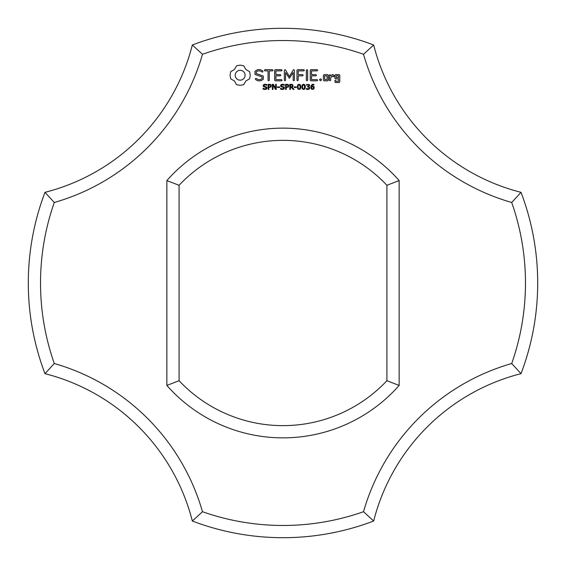 <?xml version="1.0" encoding="UTF-8"?>
<svg xmlns="http://www.w3.org/2000/svg" width="566" height="566" viewBox="0 0 566 566"><rect width="100%" height="100%" fill="white"/><g stroke="black" fill="none" stroke-linecap="round" stroke-linejoin="round"><path stroke-width="0.42" stroke-dasharray="2.83 2.12" d="M521.01 373.673A254.7 254.7 0 0 0 521.01 192.327L511.714 202.479A242.474 242.474 0 0 1 511.714 363.521A215.986 215.986 0 0 0 363.521 511.714L373.673 521.01A203.76 203.76 0 0 1 521.01 373.673L511.714 363.521M511.714 202.479A215.986 215.986 0 0 1 363.521 54.286L373.673 44.99A203.76 203.76 0 0 0 521.01 192.327M373.673 44.99A254.7 254.7 0 0 0 192.327 44.99A203.76 203.76 0 0 1 44.99 192.327L54.286 202.479A242.474 242.474 0 0 0 54.286 363.521A215.986 215.986 0 0 1 202.479 511.714L192.327 521.01A254.7 254.7 0 0 0 373.673 521.01M363.521 54.286A242.474 242.474 0 0 0 202.479 54.286A215.986 215.986 0 0 1 54.286 202.479M202.479 511.714A242.474 242.474 0 0 0 363.521 511.714M166.857 385.432A154.858 154.858 0 0 0 399.143 385.432L399.143 180.568A154.858 154.858 0 0 0 166.857 180.568L166.857 385.432L179.082 380.699A142.632 142.632 0 0 0 386.918 380.699L399.143 385.432M192.327 521.01A203.76 203.76 0 0 0 44.99 373.673L54.286 363.521M192.327 44.99L202.479 54.286M44.99 192.327A254.7 254.7 0 0 0 44.99 373.673M399.143 180.568L386.918 185.301A142.632 142.632 0 0 0 179.082 185.301L166.857 180.568M179.082 185.301L179.082 380.699M386.918 185.301L386.918 380.699M236.553 65.783L234.43 69.512L230.702 71.634L230.044 75.228L230.702 78.83L234.43 80.952L236.553 84.681L240.154 85.339L243.748 84.681L245.87 80.952L249.599 78.83L250.257 75.228L249.599 71.634L245.87 69.512L243.748 65.783L240.083 65.125L236.553 65.783M266.742 87.114L267.032 87.971L266.501 89.06L264.98 89.534L263.084 89.124L263.084 88.268L264.987 88.947L266.324 88.07L266.154 87.56L263.445 86.591L263.112 85.678L263.657 84.617L265.037 84.207L266.827 84.56L266.827 85.367L265.037 84.794L263.827 85.608L263.989 86.117L266.742 87.114M255.018 71.196L255.018 74.443L262.044 76.926L262.044 78.624L260.346 79.601L258.202 79.601L256.193 78.448L255.351 78.674L255.57 79.523L257.841 80.825L260.721 80.825L263.282 79.339L263.282 76.056L256.264 73.566L256.264 71.882L257.962 70.899L260.119 70.899L262.115 72.059L262.949 71.825L262.737 70.983L260.438 69.646L257.65 69.646L255.018 71.196M271.312 85.119L271.022 86.994L268.808 87.518L268.808 89.428L268.121 89.428L268.121 84.306L270.293 84.384L271.312 85.119M276.272 84.306L276.272 89.428L275.43 89.428L272.996 84.85L272.996 89.428L272.366 89.428L272.366 84.306L273.42 84.306L275.635 88.487L275.635 84.306L276.272 84.306M279.611 86.874L279.611 87.489L277.467 87.489L277.467 86.874L279.611 86.874M284.189 87.114L284.472 87.971L283.948 89.06L282.42 89.534L280.531 89.124L280.531 88.268L282.427 88.947L283.764 88.07L283.601 87.56L280.885 86.591L280.559 85.678L281.104 84.617L282.484 84.207L284.266 84.56L284.266 85.367L282.476 84.794L281.267 85.608L281.429 86.117L284.189 87.114M264.952 70.892L268.058 70.892L268.058 80.181L268.673 80.825L269.296 80.181L269.296 70.892L272.352 70.892L272.996 70.269L272.352 69.646L264.952 69.646L264.336 70.269L264.952 70.892M275.253 69.653L274.651 70.269L274.651 80.223L275.26 80.825L281.451 80.825L282.094 80.216L281.451 79.601L275.897 79.601L275.897 75.851L280.212 75.851L280.856 75.236L280.212 74.613L275.897 74.613L275.897 70.892L281.451 70.892L282.094 70.269L281.451 69.646L275.253 69.653M288.752 85.119L288.462 86.994L286.247 87.518L286.247 89.428L285.568 89.428L285.568 84.306L287.733 84.384L288.752 85.119M292.12 87.185L294.044 89.428L293.16 89.428L291.448 87.39L290.485 87.39L290.485 89.428L289.806 89.428L289.806 84.306L292.014 84.369L293.004 85.027L292.884 86.626L292.12 87.185M296.351 86.874L296.351 87.489L294.207 87.489L294.207 86.874L296.351 86.874M293.266 69.951L289.375 76.509L285.497 69.972L284.974 69.66L284.337 70.269L284.337 80.181L284.953 80.825L285.575 80.181L285.575 72.554L289.368 78.341L293.174 72.526L293.174 80.181L293.796 80.825L294.419 80.181L294.426 70.255L293.782 69.646L293.266 69.951M300.468 84.865L300.893 86.867L300.461 88.883L299.117 89.534L297.773 88.876L297.348 86.874L297.78 84.858L299.117 84.207L300.468 84.865M304.94 84.865L305.364 86.867L304.933 88.883L303.595 89.534L302.251 88.876L301.827 86.874L302.251 84.858L303.595 84.207L304.94 84.865M309.036 86.739L309.772 87.907L309.291 89.06L307.918 89.534L306.404 89.209L306.404 88.487L308.364 88.869L309.071 87.864L308.746 87.122L307.586 86.938L307.586 86.365L308.661 86.145L308.887 85.183L307.975 84.794L306.553 85.247L306.553 84.532L309.163 84.497L309.666 85.438L308.654 86.577L309.036 86.739M303.772 69.646L297.575 69.653L296.973 70.269L296.973 80.181L297.596 80.825L298.218 80.181L298.218 75.858L302.534 75.851L303.178 75.228L302.534 74.613L298.218 74.62L298.218 70.892L303.772 70.892L304.423 70.269L303.772 69.646M306.977 69.646L306.362 70.297L306.362 80.181L306.977 80.825L307.6 80.181L307.6 70.297L306.977 69.646M314.243 86.987L313.882 89.039L311.937 89.414L310.932 88.31L310.918 85.968L312.163 84.426L313.897 84.284L313.897 84.942L311.993 85.261L311.484 86.513L313.274 86.216L314.243 86.987M320.526 78.738L321.573 79.785L320.526 80.825L319.486 79.785L320.526 78.738M328.315 80.223L328.315 75.214L327.707 74.613L324.049 74.613L323.434 75.214L323.434 80.223L324.049 80.825L327.707 80.825L328.315 80.223M317.073 69.646L310.875 69.653L310.274 70.269L310.274 80.223L310.883 80.825L317.073 80.825L317.717 80.216L317.073 79.601L311.519 79.601L311.519 75.851L315.835 75.851L316.479 75.236L315.835 74.613L311.519 74.613L311.519 70.892L317.073 70.892L317.717 70.269L317.073 69.646M330.049 74.613L329.426 75.214L329.426 80.223L330.049 80.825L330.664 80.223L330.664 77.712L332.645 75.95L333.388 76.792L334.301 75.978L333.141 74.613L332.284 74.613L330.664 76.049L330.049 74.613M335.518 74.613L334.909 75.214L334.909 78.292L335.518 78.893L338.546 78.893L338.546 81.313L336.147 81.313L335.532 80.223L334.909 80.825L334.909 81.936L335.518 82.537L339.175 82.537L339.784 81.936L339.784 75.214L339.175 74.613L335.518 74.613M240.154 70.241L242.092 70.63L243.684 71.698L244.753 73.29L245.142 75.228L244.753 77.174L243.684 78.759L242.092 79.834L240.154 80.223L238.208 79.834L236.623 78.759L235.548 77.174L235.159 75.228L235.548 73.29L236.623 71.698L238.208 70.63L240.154 70.241M270.767 85.869L270.392 85.091L268.808 84.893L268.808 86.938L270.046 86.86L270.767 85.869M288.207 85.869L287.832 85.091L286.247 84.893L286.247 86.938L287.493 86.86L288.207 85.869M292.452 85.749L292.12 85.07L290.485 84.893L290.485 86.817L292.148 86.548L292.452 85.749M299.987 88.423L299.98 85.31L298.586 84.914L298.091 85.975L298.247 88.409L299.117 88.961L299.987 88.423M304.458 88.423L304.458 85.31L303.058 84.914L302.562 85.975L302.718 88.409L303.595 88.961L304.458 88.423M313.698 87.794L312.941 86.761L311.484 87.008L312.227 88.89L313.415 88.657L313.698 87.794M324.679 75.837L327.07 75.837L327.07 79.601L324.679 79.601L324.679 75.837M336.147 75.837L338.546 75.837L338.546 77.655L336.147 77.655L336.147 75.837"/><path stroke-width="0.85" d="M521.01 373.673A254.7 254.7 0 0 0 521.01 192.327L511.714 202.479A242.474 242.474 0 0 1 511.714 363.521A215.986 215.986 0 0 0 363.521 511.714L373.673 521.01A203.76 203.76 0 0 1 521.01 373.673L511.714 363.521M511.714 202.479A215.986 215.986 0 0 1 363.521 54.286L373.673 44.99A203.76 203.76 0 0 0 521.01 192.327M373.673 44.99A254.7 254.7 0 0 0 192.327 44.99A203.76 203.76 0 0 1 44.99 192.327L54.286 202.479A242.474 242.474 0 0 0 54.286 363.521A215.986 215.986 0 0 1 202.479 511.714L192.327 521.01A254.7 254.7 0 0 0 373.673 521.01M363.521 54.286A242.474 242.474 0 0 0 202.479 54.286A215.986 215.986 0 0 1 54.286 202.479M202.479 511.714A242.474 242.474 0 0 0 363.521 511.714M166.857 385.432A154.858 154.858 0 0 0 399.143 385.432L399.143 180.568A154.858 154.858 0 0 0 166.857 180.568L166.857 385.432L179.082 380.699A142.632 142.632 0 0 0 386.918 380.699L399.143 385.432M236.553 65.783L234.43 69.512L230.702 71.634L230.044 75.228L230.702 78.83L234.43 80.952L236.553 84.681L240.154 85.339L243.748 84.681L245.87 80.952L249.599 78.83L250.257 75.228L249.599 71.634L245.87 69.512L243.748 65.783L240.083 65.125L236.553 65.783M266.742 87.114L267.032 87.971L266.501 89.06L264.98 89.534L263.084 89.124L263.084 88.268L264.987 88.947L266.324 88.07L266.154 87.56L263.445 86.591L263.112 85.678L263.657 84.617L265.037 84.207L266.827 84.56L266.827 85.367L265.037 84.794L263.827 85.608L263.989 86.117L266.742 87.114M255.018 71.196L255.018 74.443L262.044 76.926L262.044 78.624L260.346 79.601L258.202 79.601L256.193 78.448L255.351 78.674L255.57 79.523L257.841 80.825L260.721 80.825L263.282 79.339L263.282 76.056L256.264 73.566L256.264 71.882L257.962 70.899L260.119 70.899L262.115 72.059L262.949 71.825L262.737 70.983L260.438 69.646L257.65 69.646L255.018 71.196M271.312 85.119L271.022 86.994L268.808 87.518L268.808 89.428L268.121 89.428L268.121 84.306L270.293 84.384L271.312 85.119M276.272 84.306L276.272 89.428L275.43 89.428L272.996 84.85L272.996 89.428L272.366 89.428L272.366 84.306L273.42 84.306L275.635 88.487L275.635 84.306L276.272 84.306M279.611 86.874L279.611 87.489L277.467 87.489L277.467 86.874L279.611 86.874M284.189 87.114L284.472 87.971L283.948 89.06L282.42 89.534L280.531 89.124L280.531 88.268L282.427 88.947L283.764 88.07L283.601 87.56L280.885 86.591L280.559 85.678L281.104 84.617L282.484 84.207L284.266 84.56L284.266 85.367L282.476 84.794L281.267 85.608L281.429 86.117L284.189 87.114M264.952 70.892L268.058 70.892L268.058 80.181L268.673 80.825L269.296 80.181L269.296 70.892L272.352 70.892L272.996 70.269L272.352 69.646L264.952 69.646L264.336 70.269L264.952 70.892M275.253 69.653L274.651 70.269L274.651 80.223L275.26 80.825L281.451 80.825L282.094 80.216L281.451 79.601L275.897 79.601L275.897 75.851L280.212 75.851L280.856 75.236L280.212 74.613L275.897 74.613L275.897 70.892L281.451 70.892L282.094 70.269L281.451 69.646L275.253 69.653M288.752 85.119L288.462 86.994L286.247 87.518L286.247 89.428L285.568 89.428L285.568 84.306L287.733 84.384L288.752 85.119M292.12 87.185L294.044 89.428L293.16 89.428L291.448 87.39L290.485 87.39L290.485 89.428L289.806 89.428L289.806 84.306L292.014 84.369L293.004 85.027L292.884 86.626L292.12 87.185M296.351 86.874L296.351 87.489L294.207 87.489L294.207 86.874L296.351 86.874M293.266 69.951L289.375 76.509L285.497 69.972L284.974 69.66L284.337 70.269L284.337 80.181L284.953 80.825L285.575 80.181L285.575 72.554L289.368 78.341L293.174 72.526L293.174 80.181L293.796 80.825L294.419 80.181L294.426 70.255L293.782 69.646L293.266 69.951M300.468 84.865L300.893 86.867L300.461 88.883L299.117 89.534L297.773 88.876L297.348 86.874L297.78 84.858L299.117 84.207L300.468 84.865M304.94 84.865L305.364 86.867L304.933 88.883L303.595 89.534L302.251 88.876L301.827 86.874L302.251 84.858L303.595 84.207L304.94 84.865M309.036 86.739L309.772 87.907L309.291 89.06L307.918 89.534L306.404 89.209L306.404 88.487L308.364 88.869L309.071 87.864L308.746 87.122L307.586 86.938L307.586 86.365L308.661 86.145L308.887 85.183L307.975 84.794L306.553 85.247L306.553 84.532L309.163 84.497L309.666 85.438L308.654 86.577L309.036 86.739M303.772 69.646L297.575 69.653L296.973 70.269L296.973 80.181L297.596 80.825L298.218 80.181L298.218 75.858L302.534 75.851L303.178 75.228L302.534 74.613L298.218 74.62L298.218 70.892L303.772 70.892L304.423 70.269L303.772 69.646M306.977 69.646L306.362 70.297L306.362 80.181L306.977 80.825L307.6 80.181L307.6 70.297L306.977 69.646M314.243 86.987L313.882 89.039L311.937 89.414L310.932 88.31L310.918 85.968L312.163 84.426L313.897 84.284L313.897 84.942L311.993 85.261L311.484 86.513L313.274 86.216L314.243 86.987M320.526 78.738L321.573 79.785L320.526 80.825L319.486 79.785L320.526 78.738M328.315 80.223L328.315 75.214L327.707 74.613L324.049 74.613L323.434 75.214L323.434 80.223L324.049 80.825L327.707 80.825L328.315 80.223M317.073 69.646L310.875 69.653L310.274 70.269L310.274 80.223L310.883 80.825L317.073 80.825L317.717 80.216L317.073 79.601L311.519 79.601L311.519 75.851L315.835 75.851L316.479 75.236L315.835 74.613L311.519 74.613L311.519 70.892L317.073 70.892L317.717 70.269L317.073 69.646M330.049 74.613L329.426 75.214L329.426 80.223L330.049 80.825L330.664 80.223L330.664 77.712L332.645 75.95L333.388 76.792L334.301 75.978L333.141 74.613L332.284 74.613L330.664 76.049L330.049 74.613M335.518 74.613L334.909 75.214L334.909 78.292L335.518 78.893L338.546 78.893L338.546 81.313L336.147 81.313L335.532 80.223L334.909 80.825L334.909 81.936L335.518 82.537L339.175 82.537L339.784 81.936L339.784 75.214L339.175 74.613L335.518 74.613M192.327 521.01A203.76 203.76 0 0 0 44.99 373.673L54.286 363.521M192.327 44.99L202.479 54.286M44.99 192.327A254.7 254.7 0 0 0 44.99 373.673M399.143 180.568L386.918 185.301A142.632 142.632 0 0 0 179.082 185.301L166.857 180.568M179.082 185.301L179.082 380.699M386.918 185.301L386.918 380.699M240.154 70.241L242.092 70.63L243.684 71.698L244.753 73.29L245.142 75.228L244.753 77.174L243.684 78.759L242.092 79.834L240.154 80.223L238.208 79.834L236.623 78.759L235.548 77.174L235.159 75.228L235.548 73.29L236.623 71.698L238.208 70.63L240.154 70.241M270.767 85.869L270.392 85.091L268.808 84.893L268.808 86.938L270.046 86.86L270.767 85.869M288.207 85.869L287.832 85.091L286.247 84.893L286.247 86.938L287.493 86.86L288.207 85.869M292.452 85.749L292.12 85.07L290.485 84.893L290.485 86.817L292.148 86.548L292.452 85.749M299.987 88.423L299.98 85.31L298.586 84.914L298.091 85.975L298.247 88.409L299.117 88.961L299.987 88.423M304.458 88.423L304.458 85.31L303.058 84.914L302.562 85.975L302.718 88.409L303.595 88.961L304.458 88.423M313.698 87.794L312.941 86.761L311.484 87.008L312.227 88.89L313.415 88.657L313.698 87.794M324.679 75.837L327.07 75.837L327.07 79.601L324.679 79.601L324.679 75.837M336.147 75.837L338.546 75.837L338.546 77.655L336.147 77.655L336.147 75.837"/></g></svg>
